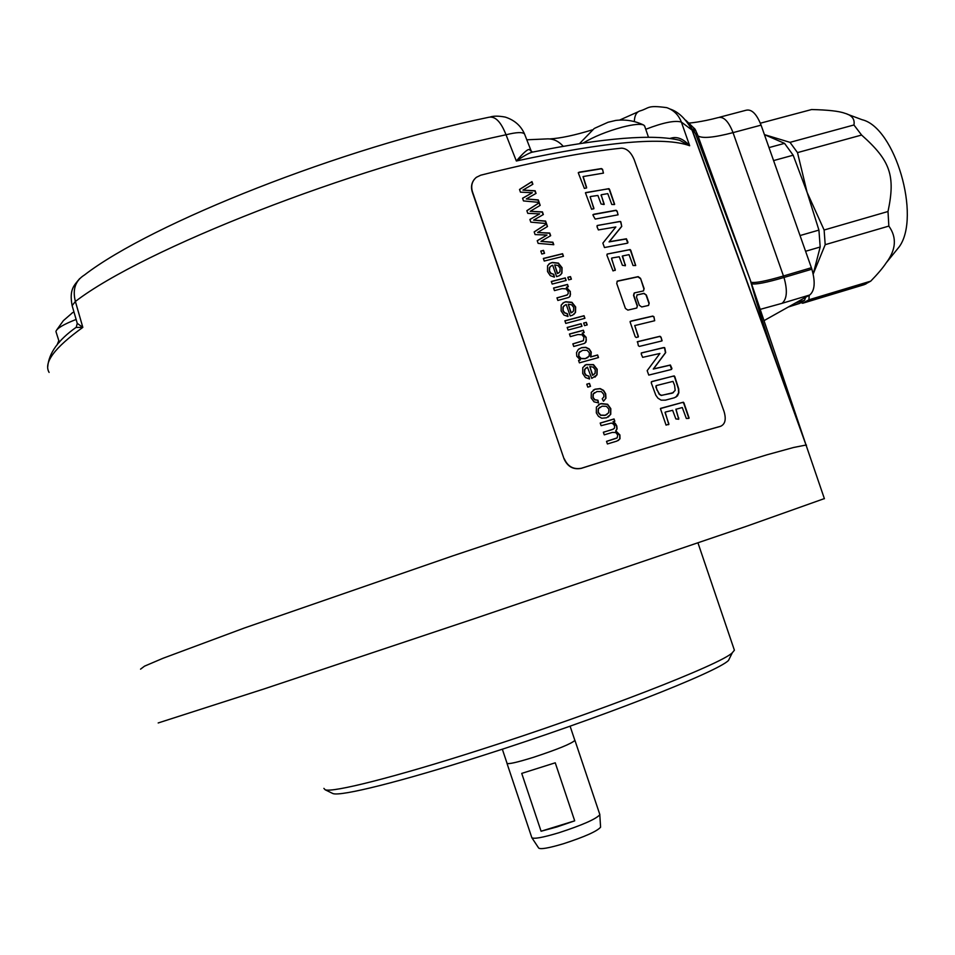 <?xml version="1.0" encoding="UTF-8"?>
<svg xmlns="http://www.w3.org/2000/svg" width="955" height="955" viewBox="0 0 955 955"><rect width="100%" height="100%" fill="white"/><g stroke="black" fill="none" stroke-linecap="round" stroke-linejoin="round"><path stroke-width="1.43" d="M532.341 192.719L522.564 198.246L523.483 200.92L539.157 202.4L538.286 199.905L526.301 198.927L536.042 193.411L535.134 190.761L522.934 190.105L532.878 184.255L531.959 181.605L519.52 189.46L520.451 192.158L532.341 192.719L522.588 198.33M538.871 202.376L538.095 200.108L526.301 198.927M535.815 193.531L534.931 190.976L522.934 190.105M532.651 184.387L531.768 181.82L519.556 189.532M564.274 458.77C567.795 466.553 573.489 469.717 581.356 468.26L581.141 468.38C573.287 469.848 567.592 466.673 564.059 458.889L472.45 191.752C470.731 185.867 472.033 181.056 476.342 177.332L480.723 175.195C536.877 161.061 583.815 152.048 621.526 148.156C626.874 148.407 631.124 152.311 634.263 159.855L724.021 411.414C726.349 419.197 725.227 424.139 720.679 426.252L720.965 426.169M581.356 468.26L581.619 468.189C637.976 450.354 684.329 436.375 720.679 426.252M640.542 278.359L644.124 288.625L643.443 290.941L634.49 292.887L633.774 295.238L637.415 305.695L636.675 308.059L627.865 310.112L625.406 308.441L616.703 283.42L617.419 281.057L638.179 276.64L640.542 278.359L643.873 288.804L643.575 290.869M637.2 294.797L636.484 297.148L639.313 305.266L641.712 306.961L648.469 305.457L649.173 303.129L646.356 295.035L643.754 293.507L636.949 294.988L643.992 293.328L646.356 295.035M602.533 169.274L603.453 173.118L583.135 176.544L586.549 187.228L586.609 187.932L584.376 188.422L578.384 173.142L579.303 172.139L601.411 168.581L602.533 169.274L603.381 173.153M591.599 209.312L585.439 192.826L608.944 188.648L614.507 204.537L611.785 204.477L607.774 193.626L601.196 194.76L604.014 204.513L601.065 203.988L597.89 195.453L590.691 196.491L590.13 196.933L593.938 208.488L591.599 209.312M614.65 204.334L609.493 189.257M604.24 204.298L601.304 195.453M617.121 211.151L618.076 214.827L595.18 219.077L593.055 215.341L593.688 214.278L616.071 210.243L617.121 211.151L617.992 214.863M620.857 221.87L621.741 226.431L609.29 241.71L626.42 238.786L627.972 242.272L627.196 243.25L604.455 247.536L602.856 243.131L615.856 226.968L598.379 229.928L596.994 226.681L597.627 225.416L620.547 221.465L621.717 226.263L609.063 241.901L626.182 239.001L627.769 243.048M630.73 250.174L635.708 265.538L633.058 265.526L629.023 254.651L622.505 255.964L625.406 265.741L622.397 265.299L619.222 256.752L612.06 257.957L611.725 259.271L615.33 270.026L613.014 270.91L606.867 255.092L607.523 253.97L630.169 249.565L635.636 265.562M653.912 316.714L654.605 320.749L634.741 325.571L638.322 336.172L638.382 336.888L636.185 337.509L635.218 336.709L630.157 322.133L631.052 321.059L652.802 316.069L653.912 316.714L654.7 320.701M639.42 346.39L638.358 345.734L637.534 341.663L659.989 336.279L661.027 337.151L661.863 340.947L639.42 346.39M662.101 340.792L661.027 337.151M664.799 347.942L665.695 352.574L653.518 368.893L670.398 365.013L671.95 368.499L671.198 369.537L648.779 375.088L647.168 370.659L659.905 353.457L642.655 357.349L641.259 354.09L641.593 352.849L664.489 347.548L665.444 352.741L653.28 369.048L670.147 365.168L671.604 369.394M674.743 376.497L678.707 388.876L678.838 392.803L677.477 395.895L674.469 397.734L665.456 400.145L661.147 400.157L657.959 398.199L655.787 395.191L651.226 382.752L652.05 381.475L674.23 375.9L678.444 389.019L678.587 392.947L675.961 397.113M688.794 418.386L686.335 418.481L682.276 407.522L675.877 409.301L678.718 419.245L675.854 418.923L672.642 410.316L665.551 411.999L665.05 412.488L668.918 424.211L666.053 425.106L660.418 408.585L683.362 402.21L688.865 418.218M689.128 418.075L683.911 402.795M539.265 202.723L540.184 205.373L530.252 211.294L542.44 211.891L543.347 214.541L533.618 220.128L545.603 221.047L546.463 223.554L530.813 222.145L529.882 219.459L539.659 213.872L527.781 213.359L526.85 210.661L539.265 202.723L539.957 205.504M546.57 223.864L547.49 226.526L537.581 232.507L549.746 233.044L550.665 235.694L540.948 241.352L552.921 242.212L553.781 244.719L538.143 243.382L537.223 240.696L546.976 235.049L535.11 234.596L534.179 231.898L546.57 223.864L547.275 226.657M543.526 250.377L544.541 253.326L541.819 254.006L540.793 251.058L543.526 250.377L544.29 253.385M562.567 253.708L563.462 256.286L544.243 261.049L543.347 258.459L562.567 253.708L563.211 256.346M548.671 264.284L549.937 263.341L547.585 265.753L547.525 271.566L550.235 275.625L554.401 277.117L553.781 274.36L550.82 273.512L549.292 271.256L549.423 267.746L550.367 266.529M549.937 263.341L552.241 262.446L558.377 263.079L562.077 267.722L561.91 273.19L559.451 275.637L556.61 276.628L552.67 265.239L551.357 265.8L549.626 267.555L549.495 271.065L551.023 273.321L553.781 274.36M570.493 276.604L571.388 279.182L568.714 279.839L567.819 277.26L570.493 276.604L571.138 279.242M565.264 277.905L566.16 280.484L552.193 284.065L551.298 281.474L565.264 277.905L565.909 280.555M567.509 284.423L568.321 286.739L566.351 287.24L570.314 291.514L570.147 296.193L568.679 297.459L557.851 300.455L556.956 297.853L567.043 295.071L568.285 293.4L568.094 291.49L566.148 288.876L562.113 288.613L554.449 290.607L553.554 288.016L567.509 284.423L568.07 286.81M562.507 303.392L563.904 302.46L561.182 305.111L561.134 310.948L563.844 315.019L567.998 316.475L567.365 313.706L564.417 312.87L562.889 310.614L563.008 307.08L564.142 305.695M563.904 302.46L565.826 301.744L571.95 302.317L575.65 306.961L575.495 312.452L572.63 315.15L570.207 315.962L566.255 304.55L565.241 304.967L563.211 306.913L563.092 310.435L564.62 312.691L567.365 313.706M584.03 315.723L584.926 318.313L565.778 323.411L564.883 320.808L584.03 315.723L584.675 318.373M586.31 322.336L587.206 324.915L584.544 325.619L583.648 323.029L586.31 322.336L586.955 324.987M581.106 323.709L582.001 326.3L568.07 330.048L567.175 327.446L581.106 323.709L581.75 326.359M583.362 330.239L584.162 332.567L582.204 333.092L586.155 337.354L586.012 342.057L584.281 343.466L573.752 346.474L572.845 343.872L583.386 340.66L583.947 337.354L582.001 334.751L577.978 334.525L570.338 336.614L569.443 334.011L583.362 330.239L583.911 332.638M597.603 354.974L598.499 357.552L579.399 362.852L578.563 360.441L580.342 359.94L576.76 356.227L576.522 352.586L578.276 349.482L581.774 347.596L585.797 347.322L589.187 348.909L591.252 352.085L590.823 356.836L597.603 354.974L598.248 357.612M584.544 365.479L586.203 364.547L582.765 367.603L582.729 373.501L585.439 377.559L589.581 378.968L588.949 376.186L586 375.351L584.472 373.107L584.579 369.537L586.072 367.866M586.203 364.547L593.485 364.631L597.185 369.251L597.042 374.802L591.778 378.419L587.397 367.126L584.794 369.394L584.687 372.951L586.215 375.208L588.949 376.186M589.474 383.409L590.488 386.369L587.791 387.145L586.764 384.185L589.474 383.409L590.25 386.441M593.246 390.141L595.108 389.186L591.3 392.35L591.181 397.984L594.01 401.84L598.522 402.891L597.937 400.24L594.643 399.847L592.912 397.531L593.103 394.057L594.499 392.66M595.108 389.186L600.206 388.589L603.572 390.38L605.685 393.806L605.959 398.223L603.453 401.184L602.223 398.76L603.87 396.874L603.799 394.451L601.435 391.622L596.994 391.55L593.318 393.902L593.127 397.387L594.87 399.703L597.937 400.24M601.113 403.523L607.607 404.252L610.806 408.633L610.734 414.351L606.652 417.765L601.757 418.23L598.463 416.344L596.326 412.882L596.398 407.081L600.444 403.738L607.392 404.383L610.579 408.776L610.508 414.482L608.251 417.049M614.041 418.959L614.841 421.286L612.919 421.859L615.199 423.304L616.763 425.858L617.097 428.831L615.868 430.908L619.902 434.943L619.986 438.799L616.942 441.079L607.416 443.968L606.52 441.365L617.181 437.856L617.694 434.967L615.796 432.555L612.334 432.412L604.264 434.847L603.357 432.233L612.513 429.487L614.495 428.186L614.554 425.87L613.325 423.984L611.343 423.077L601.101 425.679L600.194 423.065L614.041 418.959L614.59 421.358M806.283 445.758L805.495 445.137L793.438 447.525L766.901 454.819L671.043 484.245C608.12 504.276 531.577 529.38 452.742 555.882L244.337 628.02L162.935 658.305L144.515 666.16L140.552 669.157M695.92 130.871L695.013 129.176C693.473 127.122 693.33 128.125 694.548 132.184L692.841 131.611L783.16 381.26C768.56 340.768 757.578 306.949 750.212 279.827L697.317 134.142L750.212 279.827L806.104 445.185L692.805 131.539L690.381 126.681M690.405 126.729L692.841 131.611L692.053 130.107L681.369 122.061L689.665 145.733C683.577 139.06 677.561 136.481 671.628 137.998L669.658 138.499M532.508 152.108L529.583 149.672C528.151 148.622 523.734 152.394 516.345 161.001C606.509 141.567 664.286 136.47 689.665 145.733L679.554 140.242C653.077 133.903 604.348 137.795 533.344 151.952C530.467 152.227 524.796 155.247 516.345 161.001L506.019 134.774C351.571 167.328 142.975 249.434 75.385 301.47L82.822 327.386L77.248 323.351L72.126 305.624L75.385 301.47C72.353 289.449 75.385 280.615 84.494 274.968C151.594 223.148 343.299 147.38 488.638 117.31C495.144 115.901 500.933 121.727 506.019 134.774C516.607 132.148 522.791 131.909 524.558 134.046L531.231 151.141M474.372 179.265C471.483 182.93 470.779 187.168 472.271 191.967L564.059 458.889M581.141 468.38L581.404 468.308C637.63 450.521 683.887 436.566 720.166 426.455M824.368 498.594L745.986 526.456L473.811 618.864L264.404 688.818L158.184 722.959M323.9 788.376L325.154 789.773C332.555 792.805 394.499 777.31 479.649 749.985C597.567 712.442 721.443 664.083 732.318 652.754L734.395 650.224L734.061 649.245M331.958 793.104L332.901 793.557C340.434 796.649 400.79 781.763 483.314 755.333C597.567 719.043 717.659 671.89 728.51 660.418L730.288 656.837M506.986 763.129L506.95 763.26C507.905 764.489 516.786 762.496 533.594 757.279C557.756 749.293 571.508 743.67 574.862 740.4L574.803 740.197M599.728 814.221L574.934 740.376C571.568 743.647 557.792 749.281 533.594 757.279C516.834 762.472 507.976 764.466 507.021 763.236L502.33 749.186M556.92 826.946L574.695 820.834L555.249 762.806L521.728 773.395L541.079 831.232L556.92 826.946M599.836 814.531L599.8 814.758C595.932 819.115 582.287 825.12 558.866 832.76C542.655 837.607 533.63 839.23 531.792 837.642M574.695 820.834L541.079 831.232M600.564 826.732L600.588 827.197C597.078 831.292 584.675 836.819 563.39 843.754C548.636 848.136 540.399 849.556 538.668 848.028L531.899 837.798M806.462 445.066L806.342 445.913M783.16 381.26L784.449 384.865M686.979 121.631L695.467 133.557L750.212 279.827M634.335 121.595C634.526 115.782 636.317 112.26 639.683 111.031C649.794 108.154 646.44 104.895 666.769 107.652C673.753 110.123 678.611 114.922 681.369 122.061C674.899 120.187 663.033 122.586 645.759 129.283M524.773 134.595L524.558 134.046C520.952 125.75 514.518 120.103 505.267 117.095C498.904 115.901 493.95 115.842 490.404 116.928M529.583 149.672L531.959 151.988M47.75 366.636C48.86 353.075 58.267 340.016 75.97 327.458L82.822 327.386C54.578 347.692 43.333 362.697 49.111 372.414M751.036 282.238C754.904 283.253 765.731 281.164 783.482 275.983L811.392 267.734L811.881 269.203C815.522 282.119 814.794 290.726 809.697 295.011L764.096 320.594M811.392 267.734L761.075 125.141C756.635 113.92 751.657 108.954 746.13 110.231L719.485 117.25M695.467 133.557L697.317 134.13L694.989 129.152L685.881 120.33M797.497 152.609L807.082 192.325L824.117 230.012L825.192 244.683L813.206 274.001L820.178 247.011L818.924 230.095L807.082 192.325L793.175 155.211L784.544 143.369L764.418 134.619L790 142.355L797.497 152.609L861.601 135.049C890.406 160.619 895.611 175.613 888.007 211.509L888.842 226.084C896.972 237.413 896.112 249.649 886.252 262.792C882.898 267.854 877.729 273.978 870.733 281.152L864.179 284.685L802.713 303.236L801.066 302.699M784.544 143.369L769.002 147.595M760.347 123.207L811.607 109.539C828.081 109.921 839.159 111.162 844.817 113.275C851.967 115.257 855 119.16 853.937 124.986L861.601 135.049M790 142.355L853.937 124.986M805.638 297.291L804.564 300.288L799.598 303.439L788.293 307.021M804.564 300.288L795.336 303.069M820.178 247.011L805.578 251.272M809.195 295.298L808.909 299.786L802.713 303.236M825.192 244.683L888.842 226.084M808.909 299.786L870.733 281.152M818.924 230.095L800.039 235.551M793.175 155.211L773.586 160.583M824.117 230.012L888.007 211.509M847.133 114.134L862.079 119.709C895.11 127.373 921.098 216.57 899.276 246.736L894.25 252.932M76.125 319.448C63.591 324.342 56.846 328.353 55.915 331.481L59.365 342.368M73.941 311.891L71.947 313.085M644.768 126.394L643.801 125.117C640.662 123.637 633.487 124.305 622.278 127.146C606.771 131.42 593.747 136.708 583.219 143.023M643.801 125.117C634.908 120.808 625.549 119.244 615.724 120.437L608.037 122.264L594.774 128.221M637.415 305.695L636.818 307.988M637.176 305.875L633.535 295.417L634.108 293.149M617.037 281.331L637.94 276.831L640.304 278.55M649.173 303.129L648.6 305.397M648.934 303.308L646.117 295.226M586.549 187.228L586.442 188.028M586.322 187.455L583.028 176.651M578.3 172.569L601.184 168.808L602.307 169.501M593.688 207.354L593.688 208.906M593.461 207.557L590.166 196.742M601.208 194.76L601.077 195.668M585.642 192.6L607.953 188.899L609.266 189.484M592.948 214.636L615.832 210.458L616.894 211.365M597.09 225.583L619.58 221.512L620.631 222.085M615.068 268.88L615.115 270.432M614.841 269.071L611.546 258.208M625.334 264.487L625.31 265.776M625.095 264.678L622.266 256.155M607.094 254.102L629.178 249.816L630.479 250.377M638.322 336.172L638.179 337.008M638.083 336.339L634.741 325.488M630.109 321.453L652.552 316.248L653.662 316.893M637.236 341.854L659.738 336.447L660.776 337.318M641.223 353.064L663.51 347.584L664.537 348.109M651.382 381.773L673.179 376.127L674.493 376.652M672.189 393.197L661.493 395.322L659.487 394.2L657.171 389.998L659.237 394.343L661.242 395.466L673.43 392.636M656.933 390.141L656.025 385.76M657.171 389.998L655.799 386.906M672.439 393.054L675.173 390.416L674.6 385.39L673 381.379L656.455 385.557L656.049 386.751M668.655 423.041L668.56 424.7M668.404 423.184L665.169 412.19M678.73 417.908L678.647 419.257M678.48 418.051L675.961 409.134M660.585 408.37L682.359 402.461L683.649 402.95M529.906 219.531L539.659 213.872M546.188 223.518L545.401 221.25L533.618 220.128M543.12 214.672L542.237 212.094L530.252 211.294M526.874 210.733L539.062 202.926M537.235 240.767L546.976 235.049M553.506 244.695L552.718 242.403L540.948 241.352M550.438 235.825L549.543 233.247L537.581 232.507M534.203 231.946L546.367 224.067M540.84 251.189L543.323 250.568M543.395 258.578L562.364 253.899M549.734 263.532L552.038 262.637L558.174 263.258L561.874 267.913L561.707 273.369L560.573 274.885M554.151 277.105L553.566 274.539M558.341 273.19L559.236 272.533M557.41 273.596L554.676 264.893L558.042 265.514L560.167 268.236L559.905 271.769L558.544 272.999M557.613 273.416L554.676 264.893M567.855 277.38L570.278 276.783M551.333 281.594L565.05 278.084M556.992 297.972L567.449 294.82M566.351 287.24L570.099 291.693L570.517 294.343L569.371 297.005M553.602 288.124L567.306 284.602M563.701 302.628L565.611 301.923L571.735 302.496L575.435 307.128L575.28 312.619L573.883 314.386M567.748 316.463L567.163 313.885M571.615 312.631L572.654 311.951M570.995 312.894L568.249 304.191L571.615 304.776L573.74 307.486L573.489 311.044L571.83 312.452M571.197 312.727L568.249 304.191M564.918 320.916L583.815 315.902M583.684 323.136L586.095 322.504M567.21 327.553L580.891 323.876M572.881 343.967L583.23 340.768M582.204 333.092L585.94 337.521L586.37 340.171L585.009 343.06M569.478 334.107L583.147 330.406M578.802 349.029L581.559 347.763L585.582 347.489L588.96 349.076L591.038 352.24L590.608 356.991L597.388 355.129M578.599 360.524L580.342 359.94M580.115 351.476L578.897 352.777L578.599 356.084L580.855 358.614L585.14 358.734L587.898 357.48M587.134 350.318L582.705 350.27L579.112 352.61L578.802 355.929L581.07 358.459L585.355 358.579L589.116 356.215L589.402 352.861L587.134 350.318M585.988 364.703L593.27 364.786L596.971 369.406L596.827 374.945L594.953 377.141M589.331 378.956L588.734 376.342M592.769 375.136L589.808 366.565L593.162 367.114L595.287 369.824L595.049 373.417L592.554 375.291L593.903 374.563M592.554 375.291L589.808 366.565M586.788 384.256L589.247 383.552M594.881 389.33L599.991 388.733L603.345 390.523L605.458 393.949L605.733 398.366L603.715 401.04M598.284 402.915L597.723 400.384M598.51 404.681L600.898 403.667M599.895 407.152L598.26 408.8L598.057 412.441L600.516 415.27L605.028 415.365L606.962 414.518M606.461 406.329L602.044 406.197L598.475 408.656L598.284 412.309L600.743 415.139L605.255 415.234L608.669 412.787L608.884 409.194L606.461 406.329M603.381 432.293L613.468 429.082M606.532 441.425L616.703 438.166M612.919 421.859L616.536 425.99L616.87 428.962L615.641 431.039L619.676 435.074L619.759 438.93L618.243 440.553M600.218 423.125L613.814 419.09M671.986 138.809L671.628 137.998M697.962 135.908C702.343 138.678 714.03 137.592 733.034 132.626L761.075 125.141M689.749 122.956C688.28 123.243 701.28 122.109 718.291 117.572C723.675 116.331 728.593 121.345 733.034 132.626L783.983 277.463C766.28 282.644 755.477 284.745 751.561 283.766M811.881 269.203L783.983 277.463C787.66 290.439 787.027 299.058 782.061 303.32L760.264 309.348M809.697 295.011L782.061 303.32M563.175 146.282C558.4 140.863 552.766 138.415 546.26 138.941L526.802 139.8M670.04 109.025C678.36 111.735 685.702 118.766 692.053 130.107L806.092 445.185L824.416 498.749M332.901 793.557L325.154 789.773M728.51 660.418L732.318 652.754M734.395 650.224L697.974 542.918M574.862 740.4L570.087 726.17M531.756 837.44L507.021 763.463M600.588 827.197L599.8 814.758M79.683 278.597C74.001 285.545 69.106 289.341 72.126 305.624M76.269 327.219L77.248 323.351M58.804 340.672L57.037 345.018M899.276 246.736L886.252 262.792M804.349 302.58L865.91 284.005M799.598 303.439L788.973 306.639M638.131 111.807L619.58 120.091M592.327 129.868C574.588 135.288 560.418 138.308 549.817 138.917M71.983 313.192L63.376 320.641L56.775 329.857M644.577 125.833L648.493 137.317M594.07 128.639L579.554 143.584"/></g></svg>
